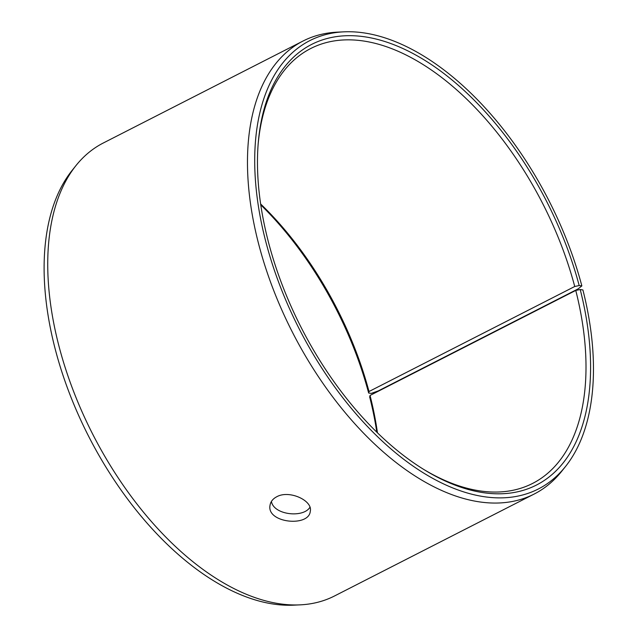 <?xml version="1.0" encoding="UTF-8"?>
<svg xmlns="http://www.w3.org/2000/svg" width="637" height="637" viewBox="0 0 637 637"><rect width="100%" height="100%" fill="white"/><g stroke="black" fill="none" stroke-linecap="round" stroke-linejoin="round"><path stroke-width="0.96" d="M260.621 203.959A244.114 136.151 -117 0 1 369.006 391.524L368.648 393.029L371.307 393.387L378.394 390.847L578.109 288.887L581.852 285.902A251.623 140.339 -117 0 0 343.677 31.85A251.623 140.339 -117 0 0 299.056 328.573A251.623 140.339 -117 0 0 565.552 466.451A251.623 140.339 -117 0 0 582.903 289.946L580.219 289.517L575.76 290.424L370.033 395.45L369.683 397.01A247.371 137.966 -117 0 1 376.801 432.157M370.033 395.45A244.114 136.151 -117 0 1 377.446 432.778M260.756 204.843A247.371 137.966 -117 0 1 368.648 393.029M565.552 466.451L561.643 471.348A254.29 141.828 -117 0 1 534.26 494.001L334.544 595.961A254.29 141.828 -117 0 1 300.138 604.855L293.88 605.15A251.623 140.339 -117 0 1 88.511 436.058A251.623 140.339 -117 0 1 71.997 170.549L75.914 165.652A254.29 141.828 -117 0 1 103.298 142.999L303.005 41.039A254.29 141.828 -117 0 1 337.419 32.145L343.677 31.85M300.138 604.855A254.29 141.828 -117 0 1 92.604 433.972A254.29 141.828 -117 0 1 75.914 165.652M534.26 494.001A254.29 141.828 -117 0 1 292.319 332.012A254.29 141.828 -117 0 1 303.005 41.039M580.219 289.517A247.371 137.966 -117 0 1 424.775 470.074A247.371 137.966 -117 0 1 258.176 143.747A247.371 137.966 -117 0 1 400.777 47.576A247.371 137.966 -117 0 1 579.184 285.543L574.733 286.499L369.006 391.524M581.852 285.902L579.184 285.543M575.76 290.424A244.114 136.151 -117 0 1 532.643 483.403A244.114 136.151 -117 0 1 423.565 469.334M258.065 145.164A244.114 136.151 -117 0 1 310.641 48.563A244.114 136.151 -117 0 1 574.733 286.499M271.418 501.462C273.711 515.07 303.419 518.184 309.924 507.267M276.713 496.772C289.238 489.646 312.878 500.602 310.299 511.208C309.128 527.42 266.099 523.049 270.064 505.149C270.653 501.606 272.875 498.811 276.713 496.772"/></g></svg>
